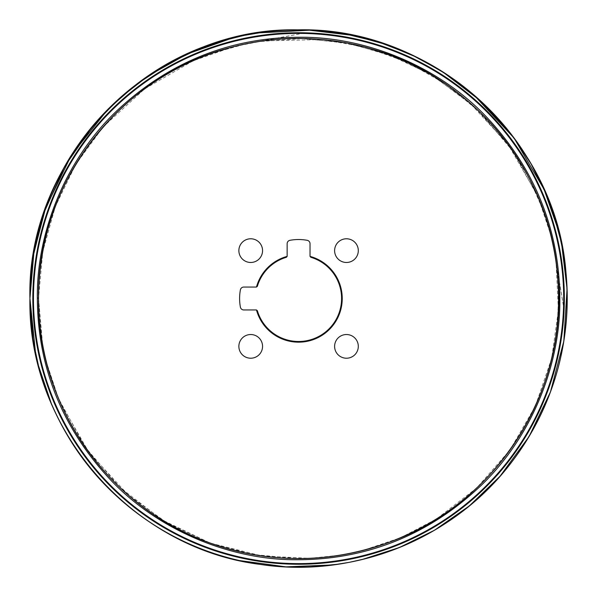 <?xml version="1.0" encoding="UTF-8"?>
<svg xmlns="http://www.w3.org/2000/svg" width="597" height="597" viewBox="0 0 597 597"><rect width="100%" height="100%" fill="white"/><g stroke="black" fill="none" stroke-linecap="round" stroke-linejoin="round"><path stroke-width="0.45" stroke-dasharray="2.98 2.24" d="M256.471 309.955A43.641 43.641 0 0 0 342.23 298.5A43.641 43.641 0 0 0 310.037 256.389A1.075 1.075 0 0 1 310.03 256.247L310.03 243.695A3.44 3.44 0 0 0 307.216 240.315A47.282 47.282 0 0 0 289.955 240.315A3.44 3.44 0 0 0 287.142 243.695L287.142 256.247A1.075 1.075 0 0 1 287.135 256.389A43.641 43.641 0 0 0 256.471 287.045A1.075 1.075 0 0 1 256.337 287.053L243.777 287.053A3.44 3.44 0 0 0 240.397 289.866A47.282 47.282 0 0 0 240.397 307.134A3.44 3.44 0 0 0 243.777 309.947L256.337 309.947A1.075 1.075 0 0 1 256.471 309.955L257.367 310.716A42.991 42.991 0 0 0 341.581 298.5A42.991 42.991 0 0 0 310.798 257.277L310.037 256.389M349.917 239.3A11.843 11.843 0 0 0 335.133 247.165A11.843 11.843 0 0 0 342.991 261.956A11.843 11.843 0 0 0 357.782 254.091A11.843 11.843 0 0 0 349.917 239.3M349.917 335.044A11.843 11.843 0 0 0 335.133 342.909A11.843 11.843 0 0 0 342.991 357.7A11.843 11.843 0 0 0 357.782 349.835A11.843 11.843 0 0 0 349.917 335.044M376.095 44.969A265.113 265.113 0 0 1 479.391 492.391A265.113 265.113 0 0 1 40.268 358.14A265.113 265.113 0 0 1 376.095 44.969M254.18 239.3A11.843 11.843 0 0 0 239.39 247.165A11.843 11.843 0 0 0 247.255 261.956A11.843 11.843 0 0 0 262.038 254.091A11.843 11.843 0 0 0 254.18 239.3M254.18 335.044A11.843 11.843 0 0 0 239.39 342.909A11.843 11.843 0 0 0 247.255 357.7A11.843 11.843 0 0 0 262.038 349.835A11.843 11.843 0 0 0 254.18 335.044M376.289 44.35A265.762 265.762 0 0 0 39.633 358.282A265.762 265.762 0 0 0 479.831 492.868A265.762 265.762 0 0 0 376.289 44.35M287.135 256.389L286.373 257.277A42.991 42.991 0 0 0 257.367 286.284L256.471 287.045M564.098 310.015L553.232 245.673L550.292 233.084L543.606 211.331L528.554 177.055L508.741 145.302L474.585 107.035L433.594 76.222L395.221 57.058L350.029 43.574L303.142 38.477L257.307 41.73L249.546 43.088L305.627 32.835L240.8 44.932L208.972 54.364C185.227 63.095 163.212 75.028 142.937 90.154C111.833 113.527 87.132 142.37 68.812 176.682C48.85 214.681 38.753 255.143 38.521 298.052L42.79 251.553L55.312 206.577L75.67 164.556L103.214 126.855L144.653 88.886L193.279 60.707L233.628 46.678L262.993 40.88L322.873 39.574L366.23 47.387L407.647 62.409L445.929 84.199L479.988 112.146L513.465 152.004L538.337 197.734L550.777 234.979L555.247 256.553L556.053 261.837L558.382 310.276L551.68 358.319L535.293 406.229L509.928 450.056L476.555 488.13L436.437 519.024L400.475 537.778L362.043 550.703L351.476 553.135L340.357 555.188L309.559 558.337L262.217 556.008L210.405 543.158L162.309 520.002L119.952 487.51L85.125 447.056L58.484 398.415L46.432 362.148L42.574 344.223L38.521 298.052C38.492 316.373 40.38 334.492 44.171 352.409C49.618 377.998 58.693 402.229 71.409 425.094C114.049 503.167 199.211 555.531 288.112 558.352C308.589 559.173 328.88 557.598 348.984 553.635L358.707 551.524C406.579 540.352 449.034 516.092 486.07 478.734C527.017 435.355 550.77 384.028 557.322 324.731L558.628 295.202C558.411 278.351 556.583 261.687 553.135 245.203C548.912 225.084 542.404 205.734 533.606 187.145C494.055 101.468 404.602 41.991 310.261 38.701C289.008 37.753 267.956 39.38 247.106 43.581L211.913 53.305C110.124 87.684 37.201 190.652 38.521 298.052L37.35 298.112M38.521 298.052C38.566 276.426 41.26 255.128 46.603 234.158C55.402 200.002 70.461 168.884 91.796 140.795C113.318 112.691 139.459 89.871 170.205 72.327C186.451 63.14 203.346 55.797 220.883 50.312L220.136 50.551C114.348 82.274 37.051 187.63 38.521 298.052L41.656 338.738L43.656 349.946L46.969 364.252L58.424 398.281C65.148 414.452 73.416 429.788 83.229 444.287C103.691 474.376 129.295 499.144 160.048 518.592C180.51 531.457 202.338 541.285 225.524 548.091C259.367 557.919 293.761 560.822 328.716 556.814L345.506 554.3L357.939 551.703L387.446 542.912C412.721 533.696 436.019 520.89 457.347 504.487C483.182 484.503 504.54 460.541 521.42 432.586C542.404 397.46 554.553 359.513 557.867 318.731C559.374 299.172 558.702 279.762 555.859 260.516L564.113 309.597M546.568 220.151C523.338 145.041 463.951 82.356 390.192 55.103C351.409 40.648 311.44 35.611 270.284 39.977L283.672 38.865L299.694 38.439L344.379 42.499L387.699 54.178L430.303 74.259L468.585 101.691L507.972 144.258L536.949 194.495L546.568 220.151M326.91 557.016L312.932 558.173L297.493 558.561L252.807 554.509L209.48 542.822L166.869 522.741L128.586 495.309L89.199 452.742L60.222 402.505L50.603 376.849"/><path stroke-width="0.9" d="M287.135 256.389A43.641 43.641 0 0 0 256.471 287.045L257.367 286.284A42.991 42.991 0 0 1 286.373 257.277L287.135 256.389A1.075 1.075 0 0 0 287.142 256.247L287.142 243.695A3.44 3.44 0 0 1 289.955 240.315A47.282 47.282 0 0 1 307.216 240.315A3.44 3.44 0 0 1 310.03 243.695L310.03 256.247A1.075 1.075 0 0 0 310.037 256.389L310.798 257.277A42.991 42.991 0 0 1 298.59 341.491A42.991 42.991 0 0 1 257.367 310.716L256.471 309.955A43.641 43.641 0 0 0 342.23 298.5A43.641 43.641 0 0 0 310.037 256.389M256.471 309.955A1.075 1.075 0 0 0 256.337 309.947L243.777 309.947A3.44 3.44 0 0 1 240.397 307.134A47.282 47.282 0 0 1 240.397 289.866A3.44 3.44 0 0 1 243.777 287.053L256.337 287.053A1.075 1.075 0 0 0 256.471 287.045M342.991 261.956A11.843 11.843 0 0 1 338.38 241.964A11.843 11.843 0 0 1 357.999 247.964A11.843 11.843 0 0 1 342.991 261.956M342.991 357.7A11.843 11.843 0 0 1 338.38 337.708A11.843 11.843 0 0 1 357.999 343.708A11.843 11.843 0 0 1 342.991 357.7M221.077 552.031A265.113 265.113 0 0 0 556.904 238.86A265.113 265.113 0 0 0 117.781 104.609A265.113 265.113 0 0 0 221.077 552.031M247.255 261.956A11.843 11.843 0 0 1 242.636 241.964A11.843 11.843 0 0 1 262.255 247.964A11.843 11.843 0 0 1 247.255 261.956M247.255 357.7A11.843 11.843 0 0 1 242.636 337.708A11.843 11.843 0 0 1 262.255 343.708A11.843 11.843 0 0 1 247.255 357.7M220.883 552.65A265.762 265.762 0 0 1 44.439 220.8A265.762 265.762 0 0 1 376.289 44.35A265.762 265.762 0 0 1 552.732 376.2A265.762 265.762 0 0 1 220.883 552.65M37.35 298.112C36.454 231.74 66.342 157.421 118.952 108.826C172.675 59.215 234.666 37.477 298.978 37.26C365.349 36.372 439.661 66.26 488.264 118.863C537.867 172.593 559.613 234.576 559.829 298.888C560.717 365.26 530.83 439.579 478.219 488.174C424.497 537.785 362.506 559.531 298.194 559.74C231.823 560.628 157.511 530.74 108.908 478.137C59.304 424.407 37.559 362.424 37.35 298.112L38.521 298.052C38.783 253.21 49.745 211.159 71.416 171.899C90.125 138.534 114.93 110.579 145.825 88.028C173.548 67.991 204.017 53.902 237.24 45.775C273.784 36.999 310.522 36.096 347.454 43.066C402.9 54.126 450.048 80.192 488.898 121.258C511.584 145.705 528.979 173.466 541.083 204.547C547.755 221.771 552.538 239.509 555.441 257.762C564.665 320.186 553.255 378.58 521.211 432.937C489.824 483.846 446.257 520.129 390.513 541.778C363.745 551.859 336.066 557.404 307.477 558.411C270.374 559.59 234.621 553.203 200.219 539.248C152.989 519.614 114.631 488.898 85.155 447.101C69.207 424.139 57.237 399.259 49.26 372.453C42.074 348.178 38.499 323.373 38.521 298.052C36.887 184.466 118.9 76.67 228.838 47.961C277.426 34.73 325.858 35.298 374.125 49.648C472.802 78.259 548.494 170.436 557.374 272.777C570.538 386.266 498.838 502.368 391.438 541.427C330.044 564.075 268.583 564.24 207.062 541.927C107.393 505.98 36.91 403.997 38.521 298.052C37.096 400.057 102.162 498.779 196.48 537.681C233.069 553.173 271.21 560.038 310.895 558.277C360.327 555.665 405.482 540.404 446.362 512.502C484.645 485.801 513.823 451.384 533.897 409.243C554.262 365.386 562.038 319.402 557.225 271.284C552.195 225.435 536.255 183.749 509.413 146.235C472.466 96.154 423.952 62.998 363.879 46.76C318.283 35.171 272.836 35.693 227.524 48.335C118.206 77.513 36.91 184.943 38.521 298.052M29.932 298.5L29.932 298.5C29.94 319.186 32.298 339.603 37.007 359.745C42.768 384.267 51.782 407.52 64.051 429.519C89.289 474.122 124.288 508.898 169.048 533.86C209.741 556.038 253.255 567.135 299.604 567.15C319.492 567.068 339.133 564.814 358.521 560.382C382.871 554.792 405.99 545.994 427.892 533.987C473.22 508.763 508.532 473.511 533.837 428.228C557.956 383.953 568.993 336.633 566.956 286.254C565.896 263.173 561.926 240.598 555.061 218.532C548.068 196.159 538.33 175.055 525.838 155.22C489.13 96.49 428.765 53.208 361.357 37.283C339.514 32.051 317.373 29.581 294.918 29.872C275.314 30.148 255.971 32.536 236.89 37.029C119.587 62.17 27.522 176.943 29.932 298.5C29.977 267.478 35.193 237.352 45.596 208.122C66.789 150.444 103.191 104.93 154.795 71.573C175.981 58.17 198.6 47.909 222.644 40.805L242.71 35.723L231.472 38.365L244.367 35.38L263.023 32.216C299.448 27.432 335.365 29.932 370.774 39.73C412.415 51.499 449.175 72.028 481.033 101.311C514.487 132.504 538.569 169.757 553.285 213.062L561.359 242.628L558.717 231.39L563.284 252.598L561.643 243.964L567.068 288.941L563.807 341.283L550.441 391.99L529.106 436.467L499.995 476.287L469.376 505.875L434.474 530.248L399.303 547.553L361.991 559.561L354.461 561.277L365.7 558.635L349.372 562.314L333.104 564.926C298.649 569.322 264.605 567.187 230.979 558.501C205.04 551.732 180.645 541.337 157.802 527.308C108.99 496.764 73.282 455.004 50.693 402.042C44.23 386.55 39.275 370.662 35.813 354.372L38.454 365.618L33.887 344.402L35.529 353.036L29.932 298.5L33.477 255.009L44.014 212.666L64.528 166.63L93.274 125.236L119.199 98.52L148.563 75.64L187.279 53.991L231.218 38.432L197.301 49.67L168.235 63.595L136.586 84.192L108.139 109.02L71.424 155.071L45.633 208.017L33.887 252.583L29.932 298.5C30.208 247.621 43.618 200.48 70.17 157.078C104.997 102.132 153.205 64.192 214.793 43.253C265.844 26.238 324.716 24.813 380.461 42.633C439.168 62.013 486.07 97.154 521.159 148.049C539.927 175.914 553.053 206.211 560.553 238.957C565.814 262.173 567.971 285.672 567.016 309.462C565.874 336.723 560.725 363.207 551.561 388.916C531.099 444.728 496.219 489.249 446.929 522.479C430.355 533.449 412.781 542.472 394.207 549.553C375.244 556.77 355.715 561.784 335.618 564.59C306.746 568.575 277.986 567.911 249.33 562.598C173.936 548.934 105.684 501.092 67.133 434.885C53.737 412.117 43.894 387.901 37.604 362.245C32.499 341.305 29.947 320.059 29.932 298.5C27.268 428.124 131.497 548.524 260.247 564.404C354.812 578.956 455.16 537.875 512.375 461.19C554.046 404.953 571.904 341.969 565.949 272.232C555.792 138.317 432.131 26.492 297.836 29.85C154.548 26.567 26.253 155.227 29.932 298.5L32.977 338.827L30.037 308.067C29.604 302.761 31.074 309.171 29.932 298.5M564.113 309.597L564.098 310.015M544.143 189.533L558.65 231.136L545.464 192.562L531.024 163.802L513.248 136.974L480.712 101.012L442.243 71.491L411.721 54.834L379.296 42.26L345.521 33.984L310.962 30.134L258.255 32.895L307.88 30.014L353.066 35.432L385.729 44.379L417.012 57.364L446.414 74.177L473.458 94.557L514.099 138.101L544.143 189.533M565.307 266.329C568.814 295.716 567.538 324.895 561.471 353.872C553.083 393.147 536.8 428.81 512.614 460.869C485.219 496.697 451.041 524.047 410.087 542.919C395.774 549.441 381.058 554.658 365.954 558.568L379.916 554.546C409.542 545.091 436.735 530.949 461.488 512.122C487.876 491.935 509.816 467.712 527.293 439.452C555.889 392.348 569.113 341.26 566.956 286.194L564.195 258.173L565.307 266.329M239.278 560.523C195.361 550.404 156.347 530.621 122.236 501.167C92.572 475.219 69.64 444.287 53.424 408.363C47.253 394.557 42.283 380.393 38.521 365.864L51.32 403.535C63.469 432.027 80.013 457.675 100.96 480.481C124.392 505.838 151.675 525.987 182.809 540.919C223.39 560.113 266.105 568.762 310.962 566.866L338.917 564.105L332.85 564.956L285.873 566.851L239.278 560.523"/></g></svg>
